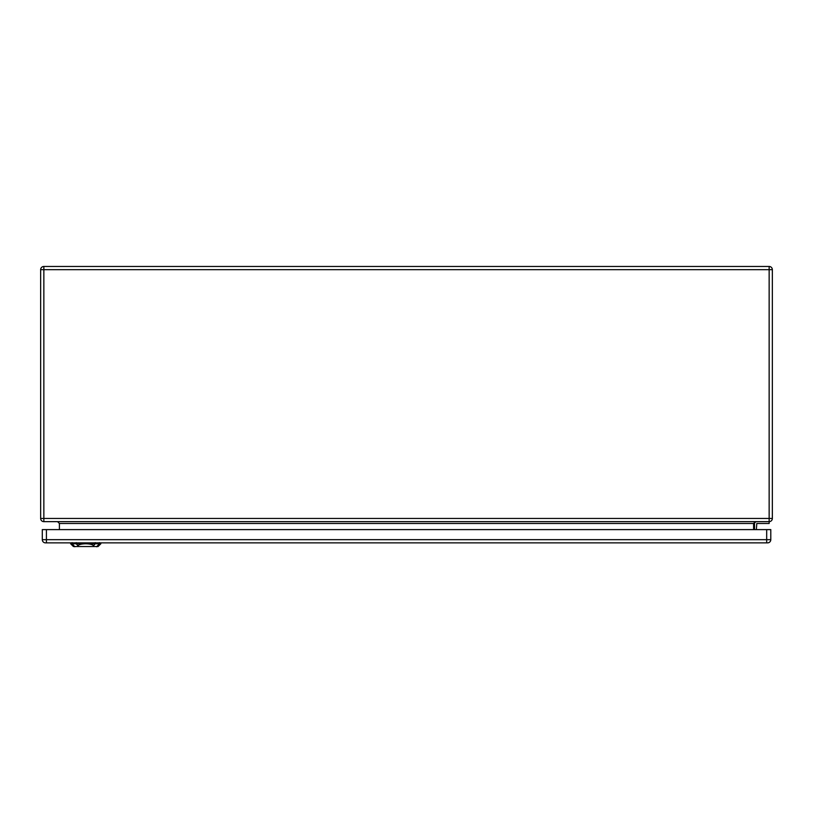 <?xml version="1.0" encoding="UTF-8"?>
<svg xmlns="http://www.w3.org/2000/svg" width="813" height="813" viewBox="0 0 813 813"><rect width="100%" height="100%" fill="white"/><g stroke="black" fill="none" stroke-linecap="round" stroke-linejoin="round"><path stroke-width="1.22" d="M769.149 521.651L769.149 269.672L43.851 269.672L43.851 518.45L772.35 518.45A3.201 3.201 0 0 1 769.149 521.651L43.851 521.651A3.201 3.201 0 0 1 40.65 518.45L40.65 269.672A3.201 3.201 0 0 1 43.851 266.471L769.149 266.471A3.201 3.201 0 0 1 772.35 269.672L772.35 518.45A3.201 3.201 0 0 1 769.149 521.651L769.149 523.481L756.801 523.481L756.344 529.609M754.515 523.938L754.515 529.609L754.515 523.938A2.287 2.287 0 0 1 756.801 521.651M59.4 529.609L59.4 523.481L57.571 521.651M753.6 529.609L753.6 523.481L755.429 521.651M766.679 542.871L767.594 542.871A3.201 3.201 0 0 0 770.795 539.669L770.795 529.609L42.296 529.609L42.296 539.669A3.201 3.201 0 0 0 45.498 542.871L766.679 542.871L766.679 529.609M767.594 542.871A3.201 3.201 0 0 0 770.795 539.669L46.412 539.669L46.412 542.871L45.498 542.871A3.201 3.201 0 0 1 42.296 539.669L46.412 539.669L46.412 529.609M94.023 546.529L98.078 546.529L100.822 543.785L85.741 543.785C89.897 543.877 92.489 544.507 93.505 545.686L94.023 546.529L77.459 546.529L77.977 545.686C78.993 544.507 81.585 543.877 85.741 543.785L70.66 543.785L70.629 542.871M70.66 543.785L73.404 546.529L77.459 546.529M753.6 523.481L59.4 523.481M772.35 269.672A3.201 3.201 0 0 0 769.149 266.471L769.149 269.672L772.35 269.672M43.851 521.651L43.851 518.45L40.65 518.45A3.201 3.201 0 0 0 43.851 521.651M40.65 269.672L43.851 269.672L43.851 266.471M76.259 543.856L76.219 542.617M72.144 543.856L72.113 542.617M74.837 546.773L71.92 543.541M96.645 546.773L99.562 543.541M99.369 542.617L99.338 543.856M95.223 543.856L95.263 542.617M95.334 543.663L93.404 545.808M78.078 545.808L76.148 543.663M100.822 543.785L100.853 542.871"/></g></svg>
